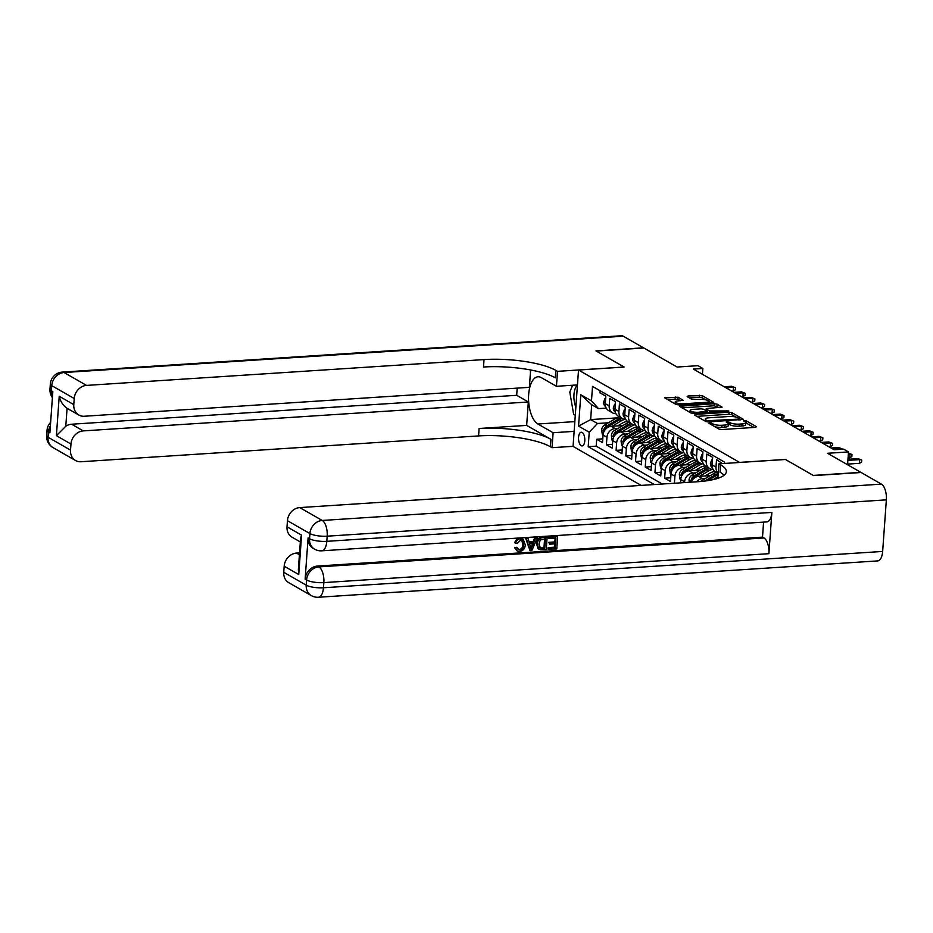<?xml version="1.0" encoding="UTF-8"?>
<svg xmlns="http://www.w3.org/2000/svg" width="933" height="933" viewBox="0 0 933 933"><rect width="100%" height="100%" fill="white"/><g stroke="black" fill="none" stroke-linecap="round" stroke-linejoin="round"><path stroke-width="1.4" d="M709.605 422.847L708.963 423.314L719.086 429.122L721.909 429.542L755.508 427.361L756.43 426.696L746.307 420.888L743.531 420.865L745 421.809A6.729 1.726 4.1 0 1 745.735 422.684A6.729 1.726 4.1 0 1 742.073 423.944L739.274 424.13A6.729 1.726 4.1 0 1 730.247 422.766L726.97 421.716L726.166 421.996L727.635 422.941A6.729 1.726 4.1 0 1 728.37 423.804A6.729 1.726 4.1 0 1 724.708 425.075L721.909 425.261A6.729 1.726 4.1 0 1 712.882 423.897L709.605 422.847M581.201 445.671A6.846 3.114 -93.7 0 0 582.122 445.904A6.846 3.114 -93.7 0 0 584.816 439.863A6.846 3.114 -93.7 0 0 582.145 432.469A6.846 3.114 -93.7 0 0 581.224 432.236A6.846 3.114 -93.7 0 0 578.53 438.277A6.846 3.114 -93.7 0 0 581.201 445.671M678.069 397.213L664.681 397.796L676.157 404.514L678.967 404.945L713.722 402.356L702.246 395.65L688.041 395.965L687.12 396.63L691.936 399.382L700.403 399.441A5.621 1.446 4.1 0 1 708.555 401.307A5.621 1.446 4.1 0 1 705.5 402.368L683.376 403.802A5.621 1.446 4.1 0 1 675.224 401.936A5.621 1.446 4.1 0 1 678.279 400.875L683.108 400.245L678.069 397.213L677.918 399.277L667.177 399.371M739.717 462.395L785.364 459.433L813.273 475.422L860.832 472.343L827.571 453.286L848.494 451.922L843.642 449.135L834.125 449.753L693.336 369.083L702.852 368.465L698.001 365.678L677.078 367.042L643.817 347.986L596.269 351.076L624.189 367.066L578.53 370.039L739.706 462.465M695.458 414.392L694.549 415.057L705.791 421.494L708.614 421.926L743.356 419.349L731.88 412.631L729.07 412.199L695.458 414.392L695.377 415.535M690.968 413.004L679.504 406.287L714.246 403.709L717.069 404.141L722.107 407.161L707.331 408.444L706.421 409.12L709.616 410.94L728.755 410.94L693.79 413.436L690.968 413.004M602.776 438.848L596.688 439.245L602.508 442.592L603.056 435.058L606.94 437.285A8.56 7.301 -60.2 0 1 615.139 428.539L618.147 428.34M612.491 444.411L606.392 444.808L612.223 448.155L612.759 440.621L616.643 442.848A8.56 7.301 -60.2 0 1 624.842 434.102L627.862 433.903M622.206 449.974L616.107 450.371L621.938 453.718L622.474 446.184L626.358 448.411A8.56 7.301 -60.2 0 1 634.557 439.665L637.566 439.466M631.909 455.549L625.821 455.945L631.641 459.281L632.177 451.747L636.061 453.974A8.56 7.301 -60.2 0 1 644.26 445.228L647.28 445.029M641.624 461.112L635.525 461.508L641.356 464.844L641.892 457.31L645.776 459.537A8.56 7.301 -60.2 0 1 653.975 450.791L656.984 450.592M651.327 466.675L645.239 467.071L651.059 470.407L651.596 462.873L655.491 465.101A8.56 7.301 -60.2 0 1 663.69 456.354L666.698 456.155M661.042 472.238L654.943 472.634L660.774 475.97L661.31 468.436L665.194 470.664A8.56 7.301 -60.2 0 1 673.393 461.917L676.402 461.718M670.745 477.801L664.658 478.197L670.477 481.533L671.025 473.999L674.909 476.227A8.56 7.301 -60.2 0 1 683.108 467.48L686.117 467.281M722.305 463.584L716.532 459.584L715.996 467.118A8.56 7.301 -60.2 0 0 718.212 473.229M718.2 473.404L715.459 471.83A8.56 7.301 119.8 0 1 712.112 464.891L712.649 457.368L706.817 454.021L706.281 461.555A8.56 7.301 -60.2 0 0 709.628 468.494A8.56 7.301 -60.2 0 0 713.022 469.322M709.628 468.494L705.745 466.267A8.56 7.301 119.8 0 1 702.397 459.328L702.934 451.805L697.114 448.458L696.566 455.992A8.56 7.301 -60.2 0 0 699.925 462.931A8.56 7.301 -60.2 0 0 703.307 463.759M699.925 462.931L696.041 460.704A8.56 7.301 119.8 0 1 692.683 453.765L693.231 446.231L687.399 442.895L686.863 450.429A8.56 7.301 -60.2 0 0 690.21 457.368A8.56 7.301 -60.2 0 0 693.604 458.196M690.21 457.368L686.326 455.141A8.56 7.301 119.8 0 1 682.979 448.202L683.516 440.668L677.696 437.332L677.148 444.866A8.56 7.301 -60.2 0 0 680.507 451.805A8.56 7.301 -60.2 0 0 683.889 452.633M680.507 451.805L676.623 449.578A8.56 7.301 119.8 0 1 673.264 442.639L673.813 435.105L667.981 431.769L667.445 439.303A8.56 7.301 -60.2 0 0 670.792 446.231A8.56 7.301 -60.2 0 0 674.186 447.07M670.792 446.231L666.908 444.015A8.56 7.301 119.8 0 1 663.561 437.076L664.098 429.542L658.278 426.206L657.73 433.74A8.56 7.301 -60.2 0 0 661.089 440.668A8.56 7.301 -60.2 0 0 664.471 441.507M661.089 440.668L657.205 438.452A8.56 7.301 119.8 0 1 653.846 431.512L654.395 423.979L648.563 420.643L648.027 428.177A8.56 7.301 -60.2 0 0 651.374 435.105A8.56 7.301 -60.2 0 0 654.768 435.944M651.374 435.105L647.49 432.877A8.56 7.301 119.8 0 1 644.143 425.949L644.68 418.416L638.848 415.08L638.312 422.614A8.56 7.301 -60.2 0 0 641.659 429.542A8.56 7.301 -60.2 0 0 645.053 430.381M641.659 429.542L637.775 427.314A8.56 7.301 119.8 0 1 634.428 420.386L634.965 412.853L629.145 409.517L628.609 417.051A8.56 7.301 -60.2 0 0 631.956 423.979A8.56 7.301 -60.2 0 0 635.35 424.818M631.956 423.979L628.072 421.751A8.56 7.301 119.8 0 1 624.725 414.823L625.262 407.289L619.43 403.954L618.894 411.476A8.56 7.301 -60.2 0 0 622.241 418.416A8.56 7.301 -60.2 0 0 625.635 419.255M622.241 418.416L618.357 416.188A8.56 7.301 119.8 0 1 615.01 409.26L615.547 401.726L609.727 398.391L609.191 405.913A8.56 7.301 -60.2 0 0 612.538 412.853A8.56 7.301 -60.2 0 0 615.932 413.692M636.084 427.174L637.402 427.081M603.056 435.058A8.56 7.301 119.8 0 1 611.255 426.311L622.894 425.553M645.799 432.737L647.117 432.655M612.759 440.621A8.56 7.301 119.8 0 1 620.958 431.874L632.597 431.116M655.502 438.3L656.82 438.218M622.474 446.184A8.56 7.301 119.8 0 1 630.673 437.437L642.312 436.679M665.217 443.863L666.535 443.781M632.177 451.747A8.56 7.301 119.8 0 1 640.376 443L652.015 442.242M674.921 449.426L676.25 449.344M641.892 457.31A8.56 7.301 119.8 0 1 650.091 448.563L661.73 447.805M684.635 454.989L685.953 454.907M651.596 462.873A8.56 7.301 119.8 0 1 659.806 454.126L671.445 453.368M694.35 460.552L695.668 460.47M661.31 468.436A8.56 7.301 119.8 0 1 669.509 459.689L681.148 458.931M704.053 466.115L705.371 466.034M671.025 473.999A8.56 7.301 119.8 0 1 679.224 465.252L690.863 464.494M684.554 482.583L684.612 481.79A8.56 7.301 -60.2 0 1 692.811 473.043L695.82 472.844M713.768 471.678L715.086 471.597M680.495 482.851L680.728 479.562A8.56 7.301 119.8 0 1 688.927 470.815L700.566 470.057M696.589 481.801A8.56 7.301 -60.2 0 1 702.526 478.606L705.535 478.407M691.155 482.151A8.56 7.301 119.8 0 1 698.642 476.378L710.281 475.632M641.158 485.405L573.06 446.382L578.53 370.039M596.688 439.245L596.187 446.161L588.198 446.674L654.29 484.554M588.198 446.674L589.236 432.236L578.553 426.113L580.804 394.752L591.487 400.875L592.525 386.425L724.568 462.103L724.475 463.444M600.164 390.81L600.012 392.828L605.844 396.163L605.307 403.697A8.56 7.301 119.8 0 0 608.654 410.625L612.538 412.853M674.396 483.247L674.909 476.227M664.658 478.197L665.194 470.664M654.943 472.634L655.491 465.101M645.239 467.071L645.776 459.537M635.525 461.508L636.061 453.974M625.821 455.945L626.358 448.411M616.107 450.371L616.643 442.848M606.392 444.808L606.94 437.285M596.187 446.161L662.278 484.029M616.748 417.902L590.647 419.593L597.435 423.489L608.433 422.777M626.381 421.611L627.699 421.518M702.432 374.296L702.852 368.465M847.572 464.739L848.494 451.922M606.217 408.129L598.508 408.631L591.709 404.735L590.647 419.593L578.553 426.113M591.487 400.875L598.508 408.631M597.435 423.489L589.236 432.236M580.804 394.752L591.709 404.735M714.97 426.766A6.729 1.726 4.1 0 0 721.757 427.314L721.909 425.261M728.37 423.804L728.218 425.868A6.729 1.726 4.1 0 1 724.568 427.139L721.757 427.314M745.735 422.684L745.584 424.748A6.729 1.726 4.1 0 1 741.922 426.008L739.123 426.194A6.729 1.726 4.1 0 1 730.096 424.83L728.358 423.92M754.016 427.454L745.724 422.789M735.857 417.051L731.74 414.695L728.918 414.264L696.811 416.351M740.72 419.838L739.601 419.197M707.354 420.725L738.831 419.115L739.636 418.835L738.085 417.856A6.729 1.726 4.1 0 0 729.07 416.491L708.905 417.797A6.729 1.726 4.1 0 0 705.243 419.069A6.729 1.726 4.1 0 0 705.978 419.932L707.354 420.725L707.272 421.879M681.988 407.861L714.095 405.773L714.246 403.709M719.46 407.663L714.095 405.773M707.202 411.71L708.532 412.479M693.196 409.365A5.621 1.446 4.1 0 0 690.14 410.427A5.621 1.446 4.1 0 0 698.292 412.293L707.004 411.115L703.809 409.284L700.986 408.864L693.196 409.365M680.472 400.735L677.918 399.277M705.849 399.86L702.094 397.703L699.284 397.283L689.394 397.924M711.074 402.858L708.555 401.412M847.619 464.098L859.421 463.328L859.69 459.619L847.887 460.389M857.94 458.616L861.719 460.062L857.94 458.616L847.969 459.269M861.719 460.062L861.567 462.127L859.421 463.328M575.288 415.383L573.667 414.45L569.806 392.152L572.617 385.247M577.457 385.096A13.913 6.333 -93.7 0 0 575.883 407.068M517.99 549.537L519.016 549.642C521.5 549.117 522.807 547.426 522.923 544.592L521.815 540.429M519.786 550.085C522.282 549.56 523.588 547.881 523.705 545.035L522.247 540.627L520.532 540.242L517.115 543.554L514.759 542.808C515.576 540.137 517.22 538.668 519.704 538.376L523.191 539.321L525.314 544.919C524.964 548.732 523.063 550.937 519.611 551.52L517.29 551.053L514.689 547.764L516.322 547.286L519.016 549.642M517.29 551.053L514.689 547.764M528.999 541.723L533.221 541.455L534.796 537.56L537.28 537.898L531.857 550.563L530.037 550.68L526.399 538.598L528.101 538.493L529.128 542.213L533.991 541.898L535.565 538.003L537.28 537.898M530.037 550.68L525.617 538.154L528.101 538.493M548.721 549.467L548.826 548.044L555.263 547.624L555.543 543.811L549.537 544.207L549.642 542.773L555.636 542.388L555.951 538.096L549.222 538.539L548.441 538.096L548.546 536.662L557.666 536.568L556.768 548.954L547.951 549.024L548.056 547.601L554.494 547.181L554.727 543.869M549.537 544.207L548.861 542.33L554.867 541.945L555.135 538.154M308.1 537.909L309.558 538.749A12.84 10.951 119.8 0 0 314.584 549.152L313.126 548.312A12.84 10.951 -60.2 0 1 308.1 537.909L305.138 579.183A12.84 10.951 -60.2 0 1 317.442 566.063L318.899 566.891L763.964 537.968A12.84 5.843 86.3 0 1 768.897 553.689L771.859 512.427A12.84 5.843 86.3 0 1 766.868 521.909L321.803 550.82A12.84 5.843 -93.7 0 0 326.795 541.338L771.859 512.427M763.579 522.118L762.506 537.14L317.442 566.063M539.554 549.397L537.956 548.616L536.533 543.671C536.802 539.717 538.714 537.513 542.26 537.07L547.123 537.256L546.237 549.63L540.335 549.84L538.738 549.059L537.315 544.114C537.583 540.16 539.496 537.956 543.041 537.513L547.123 537.256M813.564 475.597L785.458 459.491L718.888 463.818L720.544 464.762A53.519 13.762 -175.9 0 1 726.364 471.678A53.519 13.762 -175.9 0 1 697.266 481.755L299.75 507.587L322.223 520.462L881.417 484.134L861.124 472.506L813.564 475.597M718.888 463.818L717.85 478.326M298.747 574.553L298.35 569.538L300.578 538.493L301.581 535.145L298.747 574.553L284.18 566.203L283.749 572.291L306.222 585.178L306.595 580.011L305.138 579.183M284.18 566.203A12.84 10.951 -60.2 0 1 296.484 553.082L299.411 554.762M299.54 552.884L296.484 553.082M768.897 553.689L323.833 582.612L323.459 587.767A12.84 3.3 4.1 0 1 306.222 585.178A12.84 10.951 119.8 0 0 311.249 595.569L288.775 582.693A12.84 10.951 -60.2 0 1 283.749 572.291M881.417 484.134A12.84 5.843 86.3 0 1 886.35 499.855L882.653 551.438A12.84 5.843 86.3 0 1 877.661 560.908L318.468 597.248A12.84 5.843 -93.7 0 0 323.459 587.767L882.653 551.438M300.333 541.945L292.041 537.198A12.84 10.951 -60.2 0 1 287.014 526.795L301.581 535.145M886.35 499.855L327.168 536.183L326.795 541.338A12.84 3.3 4.1 0 1 309.558 538.749L309.919 533.583L287.446 520.707L287.014 526.795M287.446 520.707A12.84 10.951 -60.2 0 1 299.75 507.587M762.506 537.14L763.964 537.968M720.544 464.762L720.008 472.191A53.519 13.762 -175.9 0 1 724.113 475.247M549.222 538.539L548.546 536.662M549.315 537.105L557.666 536.568M555.636 542.388L554.867 541.945M549.642 542.773L548.861 542.33M555.263 547.624L554.494 547.181M548.826 548.044L548.056 547.601M540.335 549.84L537.956 548.616M545.408 538.784L540.3 539.985L538.924 544.044L540.545 548.324L544.732 548.312L545.408 538.784M543.041 537.513L542.26 537.07M537.315 544.114L536.533 543.671M544.732 548.312L543.951 547.869L544.604 538.842M539.775 547.881L543.951 547.869M542.423 548.464L541.641 548.009M531.997 546.866L533.408 543.356L529.512 543.612L531.052 549.199L532.428 543.426M535.565 538.003L534.796 537.56M533.991 541.898L533.221 541.455M526.399 538.598L525.617 538.154M530.271 548.756L531.215 546.411M523.705 545.035L522.923 544.592M515.471 548.207L517.104 547.729M515.529 543.251C516.346 540.592 518.002 539.111 520.486 538.831L519.704 538.376M520.486 538.831L523.191 539.321M53.076 447.63A12.84 12.84 0 0 1 46.65 435.571A12.84 3.3 4.1 0 0 48.05 437.227L70.523 450.114A12.84 10.951 119.8 0 0 75.55 460.505L53.076 447.63A12.84 10.951 -60.2 0 1 48.05 437.227L48.423 432.072L49.881 432.9L52.831 391.638L51.373 390.799L51.747 385.644A12.84 10.951 -60.2 0 1 64.05 372.524L86.524 385.399A12.84 10.951 119.8 0 0 74.22 398.531L51.747 385.644A12.84 3.3 -175.9 0 1 50.347 383.988A12.84 12.84 0 0 1 62.324 372.092A12.84 5.843 -93.7 0 1 64.05 372.524L623.232 336.195L643.525 347.822L595.977 350.913L624.084 367.019L557.514 371.346L555.87 370.389A53.519 13.762 4.1 0 0 484.04 359.578L86.524 385.399M577.469 384.932L556.441 386.297L541.245 377.597A24.083 10.963 -93.7 0 0 538.026 376.769A24.083 10.963 -93.7 0 0 528.533 398.006A24.083 10.963 -93.7 0 0 537.921 424.014L553.117 432.725L552.044 447.688L550.388 446.744A53.519 13.762 4.1 0 0 478.571 435.921L81.054 461.742A12.84 10.951 119.8 0 1 75.55 460.505M556.441 386.297L557.514 371.346M78.815 415.01L67.164 408.339A12.84 10.951 -60.2 0 1 67.071 408.281L65.788 426.253L56.4 435.676L59.222 396.268L73.789 404.607A12.84 10.951 119.8 0 0 78.815 415.01A12.84 10.951 119.8 0 0 84.308 416.246L529.384 387.335L530.62 369.969M517.197 388.128L516.684 395.3L528.335 401.983L83.259 430.906A12.84 10.951 119.8 0 0 70.966 444.026L56.4 435.676M526.655 425.401L550.925 439.315A53.519 13.762 4.1 0 0 479.096 428.492L526.655 425.401L528.335 401.983M73.789 404.607L74.22 398.531M62.324 372.092L621.518 335.752A12.84 5.843 86.3 0 1 623.232 336.195M574.145 431.361L553.117 432.725M573.072 446.324L552.044 447.688M70.523 450.114L70.966 444.026M65.788 426.253A12.84 10.951 -60.2 0 1 71.608 424.223L83.259 430.906M516.684 395.3L71.608 424.223M555.87 370.389L555.333 377.818A53.519 13.762 4.1 0 0 483.504 367.007L484.04 359.578M59.222 396.268C60.377 401.4 62.989 405.412 67.071 408.281M571.836 387.148A24.083 10.963 86.3 0 1 572.232 385.271M713.01 479.655L717.967 476.751M700.66 481.498A5.668 4.84 -60.2 0 1 701.861 480.565L713.535 473.719A16.374 13.96 -60.2 0 1 716.416 472.378M707.657 480.658L716.544 475.445A16.374 13.96 -60.2 0 1 718.118 474.629M718.2 473.463A16.374 13.96 119.8 0 0 715.378 474.769L704.648 481.078M704.998 475.97L709.616 473.253A13.598 11.593 -60.2 0 1 714.97 471.527M699.493 476.331L708.672 470.932A16.374 13.96 -60.2 0 1 712.45 469.322M689.37 482.268L689.032 479.97A5.668 4.84 -60.2 0 1 692.158 475.002L703.82 468.156A16.374 13.96 -60.2 0 1 706.713 466.815M692.508 479.819A5.668 4.84 -60.2 0 1 695.167 476.728L706.829 469.87A16.374 13.96 -60.2 0 1 709.721 468.541M708.555 467.876A16.374 13.96 119.8 0 0 705.663 469.206L694 476.063A5.668 4.84 119.8 0 0 691.225 479.457L691.645 481.09M848.062 457.87L849.718 457.765L849.986 454.056L848.33 454.161M848.412 453.111L852.004 454.499L848.4 453.146M852.004 454.499L851.864 456.564L849.718 457.765M712.439 460.296L711.704 459.876L710.433 463.444A5.668 4.84 119.8 0 0 712.38 467.76M840.213 449.368L840.271 448.493L832.761 448.971M838.522 447.49L842.301 448.936L838.522 447.49L831.023 447.98M712.474 459.829L711.704 459.876M702.724 454.733L701.989 454.313L700.73 457.881A5.668 4.84 119.8 0 0 702.677 462.197M828.854 446.732L830.3 446.639L830.568 442.93L823.058 443.408M828.819 441.927L832.586 443.362L828.819 441.927L821.308 442.417M832.586 443.362L832.434 445.426L830.3 446.639M702.759 454.266L701.989 454.313M693.021 449.17L692.286 448.75L691.015 452.318A5.668 4.84 119.8 0 0 692.962 456.634M819.139 441.169L820.585 441.076L820.853 437.367L813.343 437.845M819.104 436.364L822.883 437.799L819.104 436.364L811.593 436.842M822.883 437.799L822.731 439.863L820.585 441.076M693.056 448.691L692.286 448.75M695.295 470.407L699.902 467.69A13.598 11.593 -60.2 0 1 705.266 465.952M689.779 470.768L698.969 465.369A16.374 13.96 -60.2 0 1 702.747 463.759M680.74 479.504L680.005 479.084L679.329 474.407A5.668 4.84 -60.2 0 1 682.443 469.439L694.117 462.581A16.374 13.96 -60.2 0 1 696.998 461.252M682.804 474.256A5.668 4.84 -60.2 0 1 685.452 471.165L697.126 464.307A16.374 13.96 -60.2 0 1 700.007 462.978M698.84 462.313A16.374 13.96 119.8 0 0 695.96 463.643L684.286 470.5A5.668 4.84 119.8 0 0 681.522 473.894L681.93 475.527M683.306 443.607L682.571 443.187L681.312 446.755A5.668 4.84 119.8 0 0 683.259 451.071M809.436 435.606L810.882 435.513L811.139 431.792L803.64 432.282M809.401 430.801L813.168 432.236L809.401 430.801L801.89 431.279M813.168 432.236L813.016 434.3L810.882 435.513M683.341 443.128L682.571 443.187M685.58 464.844L690.198 462.127A13.598 11.593 -60.2 0 1 695.552 460.389M680.075 465.194L689.254 459.806A16.374 13.96 -60.2 0 1 693.032 458.196M671.025 473.941L670.291 473.521L669.614 468.832A5.668 4.84 -60.2 0 1 672.74 463.876L684.402 457.018A16.374 13.96 -60.2 0 1 687.283 455.689M673.09 468.693A5.668 4.84 -60.2 0 1 675.749 465.602L687.411 458.744A16.374 13.96 -60.2 0 1 690.303 457.415M689.137 456.75A16.374 13.96 119.8 0 0 686.245 458.08L674.582 464.937A5.668 4.84 119.8 0 0 671.807 468.331L672.215 469.964M673.603 438.044L672.868 437.624L671.597 441.192A5.668 4.84 119.8 0 0 673.544 445.507M799.721 430.043L801.167 429.95L801.435 426.229L793.925 426.719M799.686 425.226L803.465 426.673L799.686 425.226L792.175 425.716M803.465 426.673L803.313 428.737L801.167 429.95M673.638 437.565L672.868 437.624M675.865 459.281L680.484 456.564A13.598 11.593 -60.2 0 1 685.848 454.826M670.361 459.631L679.551 454.243A16.374 13.96 -60.2 0 1 683.329 452.633M661.31 468.378L660.587 467.958L659.911 463.269A5.668 4.84 -60.2 0 1 663.025 458.313L674.699 451.455A16.374 13.96 -60.2 0 1 677.58 450.126M663.386 463.13A5.668 4.84 -60.2 0 1 666.034 460.039L677.708 453.181A16.374 13.96 -60.2 0 1 680.589 451.852M679.422 451.175A16.374 13.96 119.8 0 0 676.542 452.517L664.867 459.374A5.668 4.84 119.8 0 0 662.103 462.768L662.512 464.401M663.888 432.469L663.153 432.061L661.894 435.629A5.668 4.84 119.8 0 0 663.83 439.944M790.018 424.48L791.452 424.387L791.72 420.666L784.221 421.156M789.971 419.663L793.75 421.11L789.971 419.663L782.472 420.153M793.75 421.11L793.598 423.174L791.452 424.387M663.923 432.002L663.153 432.061M666.162 453.718L670.78 451.001A13.598 11.593 -60.2 0 1 676.133 449.263M660.657 454.068L669.836 448.68A16.374 13.96 -60.2 0 1 673.614 447.059M651.607 462.815L650.872 462.395L650.196 457.706A5.668 4.84 -60.2 0 1 653.322 452.75L664.984 445.892A16.374 13.96 -60.2 0 1 667.865 444.563M653.671 457.567A5.668 4.84 -60.2 0 1 656.331 454.476L667.993 447.618A16.374 13.96 -60.2 0 1 670.885 446.289M669.719 445.612A16.374 13.96 119.8 0 0 666.827 446.954L655.164 453.8A5.668 4.84 119.8 0 0 652.389 457.205L652.797 458.838M654.185 426.906L653.45 426.486L652.179 430.066A5.668 4.84 119.8 0 0 654.126 434.37M780.303 418.917L781.749 418.824L782.017 415.103L774.507 415.593M780.268 414.1L784.035 415.547L780.268 414.1L772.757 414.59M784.035 415.547L783.895 417.611L781.749 418.824M654.208 426.439L653.45 426.486M656.447 448.155L661.065 445.438A13.598 11.593 -60.2 0 1 666.43 443.7M650.942 448.505L660.132 443.117A16.374 13.96 -60.2 0 1 663.911 441.496M641.892 457.252L641.169 456.832L640.493 452.143A5.668 4.84 -60.2 0 1 643.607 447.187L655.269 440.329A16.374 13.96 -60.2 0 1 658.162 439M643.957 452.004A5.668 4.84 -60.2 0 1 646.616 448.913L658.29 442.055A16.374 13.96 -60.2 0 1 661.17 440.726M660.004 440.049A16.374 13.96 119.8 0 0 657.124 441.391L645.449 448.237A5.668 4.84 119.8 0 0 642.674 451.642L643.094 453.275M644.47 421.343L643.735 420.923L642.475 424.492A5.668 4.84 119.8 0 0 644.411 428.807M770.588 413.354L772.034 413.261L772.302 409.54L764.803 410.03M770.553 408.537L774.332 409.984L770.553 408.537L763.054 409.027M774.332 409.984L774.18 412.048L772.034 413.261M644.505 420.876L643.735 420.923M646.744 442.58L651.362 439.875A13.598 11.593 -60.2 0 1 656.715 438.137M641.239 442.942L650.418 437.554A16.374 13.96 -60.2 0 1 654.196 435.933M632.189 451.689L631.454 451.269L630.778 446.58A5.668 4.84 -60.2 0 1 633.904 441.624L645.566 434.766A16.374 13.96 -60.2 0 1 648.447 433.437M634.253 446.441A5.668 4.84 -60.2 0 1 636.912 443.35L648.575 436.492A16.374 13.96 -60.2 0 1 651.456 435.151M650.289 434.486A16.374 13.96 119.8 0 0 647.409 435.828L635.746 442.674A5.668 4.84 119.8 0 0 632.971 446.079L633.379 447.712M634.755 415.78L634.032 415.36L632.761 418.929A5.668 4.84 119.8 0 0 634.708 423.244M760.885 407.791L762.331 407.698L762.599 403.977L755.089 404.467M760.85 402.974L764.617 404.421L760.85 402.974L753.339 403.464M764.617 404.421L764.477 406.485L762.331 407.698M634.79 415.313L634.032 415.36M637.029 437.017L641.647 434.311A13.598 11.593 -60.2 0 1 647.001 432.574M631.524 437.379L640.714 431.991A16.374 13.96 -60.2 0 1 644.481 430.37M622.474 446.126L621.74 445.706L621.075 441.017A5.668 4.84 -60.2 0 1 624.189 436.061L635.851 429.203A16.374 13.96 -60.2 0 1 638.743 427.874M624.539 440.877A5.668 4.84 -60.2 0 1 627.198 437.775L638.86 430.929A16.374 13.96 -60.2 0 1 641.752 429.588M640.586 428.923A16.374 13.96 119.8 0 0 637.705 430.265L626.031 437.111A5.668 4.84 119.8 0 0 623.256 440.516L623.676 442.137M625.052 410.217L624.317 409.797L623.057 413.366A5.668 4.84 119.8 0 0 624.993 417.681M751.17 402.216L752.616 402.123L752.884 398.414L745.385 398.904M751.135 397.411L754.914 398.858L751.135 397.411L743.636 397.901M754.914 398.858L754.762 400.922L752.616 402.123M625.087 409.75L624.317 409.797M627.326 431.454L631.944 428.748A13.598 11.593 -60.2 0 1 637.297 427.011M621.821 431.816L631 426.428A16.374 13.96 -60.2 0 1 634.778 424.807M612.771 440.563L612.036 440.143L611.36 435.454A5.668 4.84 -60.2 0 1 614.474 430.498L626.148 423.64A16.374 13.96 -60.2 0 1 629.029 422.299M614.835 435.314A5.668 4.84 -60.2 0 1 617.494 432.212L629.157 425.366A16.374 13.96 -60.2 0 1 632.038 424.025M630.871 423.36A16.374 13.96 119.8 0 0 627.991 424.702L616.328 431.547A5.668 4.84 119.8 0 0 613.552 434.953L613.961 436.574M615.337 404.654L614.614 404.234L613.343 407.803A5.668 4.84 119.8 0 0 615.29 412.118M741.467 396.653L742.913 396.56L743.181 392.851L735.67 393.341M741.432 391.848L745.199 393.294L741.432 391.848L733.921 392.338M745.199 393.294L745.059 395.359L742.913 396.56M615.372 404.187L614.614 404.234M617.611 425.891L622.229 423.185A13.598 11.593 -60.2 0 1 627.582 421.448M612.106 426.253L621.296 420.853A16.374 13.96 -60.2 0 1 625.063 419.244M603.056 434.988L602.321 434.568L601.657 429.891A5.668 4.84 -60.2 0 1 604.771 424.923L616.433 418.077A16.374 13.96 -60.2 0 1 619.325 416.736M605.12 429.751A5.668 4.84 -60.2 0 1 607.78 426.649L619.442 419.803A16.374 13.96 -60.2 0 1 622.334 418.462M621.168 417.797A16.374 13.96 119.8 0 0 618.276 419.139L606.613 425.984A5.668 4.84 119.8 0 0 603.838 429.39L604.257 431.011M605.634 399.091L604.899 398.671L603.628 402.24A5.668 4.84 119.8 0 0 605.575 406.555M731.752 391.09L733.198 390.997L733.466 387.288L725.956 387.778M731.717 386.285L735.496 387.731L731.717 386.285L724.218 386.775M735.496 387.731L735.344 389.796L733.198 390.997M605.669 398.624L604.899 398.671M611.255 426.311L615.139 428.539M620.958 431.874L624.842 434.102M630.673 437.437L634.557 439.665M640.376 443L644.26 445.228M650.091 448.563L653.975 450.791M659.806 454.126L663.69 456.354M669.509 459.689L673.393 461.917M679.224 465.252L683.108 467.48M688.927 470.815L692.811 473.043M698.642 476.378L702.526 478.606M605.307 403.697L609.191 405.913M615.01 409.26L618.894 411.476M624.725 414.823L628.609 417.051M634.428 420.386L638.312 422.614M644.143 425.949L648.027 428.177M653.846 431.512L657.73 433.74M663.561 437.076L667.445 439.303M673.264 442.639L677.148 444.866M682.979 448.202L686.863 450.429M692.683 453.765L696.566 455.992M702.397 459.328L706.281 461.555M712.112 464.891L715.996 467.118M680.728 479.562L684.612 481.79M712.777 425.495L712.882 423.897M724.568 427.139L724.708 425.075M728.79 424.083L728.941 422.019M730.096 424.83L730.247 422.766M739.123 426.194L739.274 424.13M741.922 426.008L742.073 423.944M746.155 422.952L746.307 420.888M711.459 424.748L711.576 423.15M728.918 414.264L729.07 412.199M731.74 414.695L731.88 412.631M709.267 421.879L709.337 421.028M738.773 419.967L738.831 419.115M705.861 421.541L705.978 419.932M680.554 407.045L680.635 405.89M716.917 406.205L717.069 404.141M706.304 410.718L706.421 409.12M709.512 412.409L709.616 410.94M712.369 412.223L712.439 411.371M726.562 411.301L726.62 410.45M698.234 413.144L698.292 412.293M706.024 412.643L706.083 411.78M683.318 404.654L683.376 403.802M705.441 403.219L705.5 402.368M687.959 397.108L688.041 395.965M699.284 397.283L699.423 395.219M702.094 397.703L702.246 395.65M665.742 398.543L665.824 397.4M675.095 398.858L675.247 396.793M318.899 566.891A12.84 10.951 119.8 0 0 306.595 580.011A12.84 3.3 -175.9 0 0 323.833 582.612A12.84 5.843 -93.7 0 0 318.899 566.891M322.223 520.462A12.84 10.951 119.8 0 0 309.919 533.583A12.84 3.3 -175.9 0 0 327.168 536.183A12.84 5.843 -93.7 0 0 322.223 520.462M550.925 439.315L550.388 446.744M479.096 428.492L478.571 435.921M52.458 396.887A12.84 10.951 -60.2 0 1 51.373 390.799A12.84 3.3 4.1 0 1 49.974 389.143A12.84 12.84 0 0 0 52.4 397.621M50.627 422.369A12.84 12.84 0 0 0 47.023 430.405A12.84 3.3 -175.9 0 0 48.423 432.072A12.84 10.951 -60.2 0 1 50.382 425.786M574.833 421.623L537.921 424.014M716.544 475.445L718.002 476.273M713.535 473.719L715.378 474.769M701.861 480.565L703.074 481.253M689.055 480.087L691.47 481.463M706.829 469.87L708.672 470.932M703.82 468.156L705.663 469.206M695.167 476.728L695.843 477.125M692.158 475.002L694 476.063M692.718 479.364L691.225 479.457M712.147 464.319L710.468 463.351M702.444 458.756L700.765 457.788M692.729 453.193L691.05 452.225M679.341 474.524L681.755 475.9M697.126 464.307L698.969 465.369M694.117 462.581L695.96 463.643M685.452 471.165L686.14 471.55M682.443 469.439L684.286 470.5M683.014 473.801L681.522 473.894M683.014 447.63L681.335 446.662M669.637 468.961L672.052 470.337M687.411 458.744L689.254 459.806M684.402 457.018L686.245 458.08M675.749 465.602L676.425 465.987M672.74 463.876L674.582 464.937M673.299 468.238L671.807 468.331M673.311 442.067L671.632 441.099M659.923 463.386L662.337 464.774M677.708 453.181L679.551 454.243M674.699 451.455L676.542 452.517M666.034 460.039L666.722 460.424M663.025 458.313L664.867 459.374M663.596 462.675L662.103 462.768M663.596 436.492L661.917 435.536M650.219 457.823L652.634 459.211M667.993 447.618L669.836 448.68M664.984 445.892L666.827 446.954M656.331 454.476L657.007 454.861M653.322 452.75L655.164 453.8M653.881 457.112L652.389 457.205M653.893 430.929L652.214 429.973M640.505 452.26L642.919 453.648M658.29 442.055L660.132 443.117M655.269 440.329L657.124 441.391M646.616 448.913L647.304 449.298M643.607 447.187L645.449 448.237M644.178 451.549L642.674 451.642M644.178 425.366L642.499 424.41M630.801 446.697L633.204 448.085M648.575 436.492L650.418 437.554M645.566 434.766L647.409 435.828M636.912 443.35L637.589 443.735M633.904 441.624L635.746 442.674M634.463 445.974L632.971 446.079M634.475 419.803L632.796 418.847M621.086 441.134L623.501 442.522M638.86 430.929L640.714 431.991M635.851 429.203L637.705 430.265M627.198 437.775L627.886 438.172M624.189 436.061L626.031 437.111M624.748 440.411L623.256 440.516M624.76 414.24L623.081 413.284M611.372 435.571L613.786 436.959M629.157 425.366L631 426.428M626.148 423.64L627.991 424.702M617.494 432.212L618.171 432.609M614.474 430.498L616.328 431.547M615.045 434.848L613.552 434.953M615.057 408.677L613.378 407.721M601.668 430.008L604.083 431.396M619.442 419.803L621.296 420.853M616.433 418.077L618.276 419.139M607.78 426.649L608.468 427.046M604.771 424.923L606.613 425.984M605.33 429.285L603.838 429.39M605.342 403.114L603.663 402.158M739.554 419.92L739.636 418.835M705.103 421.098L705.243 419.069M706.071 410.578L706.188 408.841M689.988 412.444L690.14 410.427M707.144 412.561L707.226 411.383M675.084 403.907L675.224 401.936M708.439 403.021L708.555 401.307M311.249 595.569A12.84 12.84 0 0 0 318.468 597.248M314.584 549.152A12.84 12.84 0 0 0 321.803 550.82M538.504 549.024L539.286 549.467M49.974 389.143L50.347 383.988M46.65 435.571L47.023 430.405"/></g></svg>
